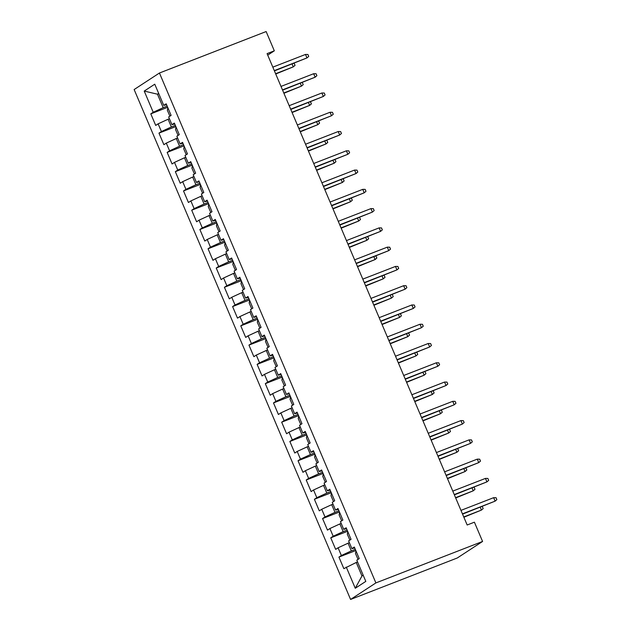<?xml version="1.0" encoding="UTF-8"?>
<svg xmlns="http://www.w3.org/2000/svg" width="631" height="631" viewBox="0 0 631 631"><rect width="100%" height="100%" fill="white"/><g stroke="black" fill="none" stroke-linecap="round" stroke-linejoin="round"><path stroke-width="0.95" d="M267.725 55.134L274.319 50.819L267.087 53.635L467.169 525L474.402 522.184L482.581 541.461L457.278 557.985L350.584 599.45L134.143 89.539L159.446 73.015L375.887 582.918L350.584 599.45M158.783 93.672L157.466 94.185L144.223 91.077L153.223 112.271L150.793 113.856L155.707 125.419L158.129 123.834L161.402 131.548L158.973 133.133L163.886 144.696L166.308 143.111L169.581 150.817L167.152 152.402L172.066 163.965L174.495 162.38L177.761 170.086L175.339 171.671L180.245 183.235L182.674 181.649L185.94 189.355L183.518 190.941L188.424 202.504L190.854 200.918L194.127 208.632L191.698 210.218L196.604 221.781L199.033 220.187L202.306 227.901L199.877 229.487L204.783 241.05L207.213 239.465L210.486 247.171L208.056 248.756L212.962 260.319L215.392 258.734L218.665 266.44L216.236 268.025L221.142 279.588L223.571 278.003L226.845 285.709L224.415 287.294L229.321 298.857L231.751 297.272L235.024 304.986L232.594 306.571L237.501 318.134L239.93 316.549L243.203 324.255L240.774 325.841L245.688 337.404L248.109 335.818L251.383 343.524L248.953 345.11L253.867 356.673L256.289 355.087L259.562 362.793L257.132 364.379L262.046 375.942L264.476 374.357L267.741 382.07L265.32 383.656L270.226 395.219L272.655 393.626L275.921 401.34L273.499 402.925L278.405 414.488L280.834 412.903L284.108 420.609L281.678 422.194L286.584 433.757L289.014 432.172L292.287 439.878L289.858 441.463L294.764 453.026L297.193 451.441L300.466 459.147L298.037 460.74L302.943 472.296L305.372 470.71L308.646 478.424L306.216 480.01L311.122 491.573L313.552 489.987L316.825 497.693L314.396 499.279L319.302 510.842L321.731 509.256L325.004 516.963L322.575 518.548L327.481 530.111L329.91 528.526L333.184 536.232L330.754 537.817L335.66 549.38L338.09 547.795L341.363 555.509L338.934 557.094L343.848 568.657L356.239 562.473L361.965 575.961L363.164 575.18M144.223 91.077L154.761 84.199L163.752 105.393L166.584 104.754M361.965 575.961L355.269 588.266L365.806 581.388L356.807 560.186L359.236 558.601L354.322 547.038L351.893 548.623L348.627 540.917L351.049 539.331L346.143 527.768L343.714 529.354L340.448 521.648L342.87 520.062L337.964 508.499L335.534 510.085L332.261 502.379L334.69 500.793L329.784 489.23L327.355 490.815L324.082 483.101L326.511 481.516L321.605 469.953L319.176 471.538L315.902 463.832L318.332 462.247L313.426 450.684L310.996 452.269L307.723 444.563L310.152 442.978L305.246 431.415L302.817 433L299.544 425.294L301.973 423.709L297.067 412.146L294.638 413.731L291.364 406.025L293.794 404.432L288.888 392.876L286.458 394.462L283.185 386.748L285.614 385.162L280.708 373.599L278.279 375.185L275.006 367.479L277.435 365.893L272.521 354.33L270.1 355.916L266.826 348.209L269.256 346.624L264.342 335.061L261.92 336.646L258.647 328.94L261.068 327.355L256.162 315.792L253.733 317.377L250.468 309.663L252.889 308.078L247.983 296.515L245.554 298.1L242.288 290.394L244.71 288.809L239.804 277.246L237.374 278.831L234.101 271.125L236.53 269.54L231.624 257.976L229.195 259.562L225.922 251.856L228.351 250.27L223.445 238.707L221.016 240.293L217.742 232.579L220.172 230.993L215.266 219.43L212.836 221.024L209.563 213.31L211.992 211.724L207.086 200.161L204.657 201.746L201.384 194.04L203.813 192.455L198.907 180.892L196.478 182.477L193.204 174.771L195.634 173.186L190.728 161.623L188.298 163.208L185.025 155.502L187.454 153.917L182.54 142.354L180.119 143.939L176.846 136.225L179.275 134.64L174.361 123.077L171.94 124.662L168.666 116.956L171.096 115.37L166.182 103.807L163.752 105.393M355.269 588.266L346.269 567.072M355.308 549.364L351.333 550.91L348.06 543.196L349.377 542.692M341.363 555.509L351.333 550.91M338.09 547.795L348.06 543.196M347.129 530.087L343.154 531.633L339.88 523.927L341.197 523.414M333.184 536.232L343.154 531.633M329.91 528.526L339.88 523.927M351.893 548.623L354.725 547.984M338.95 510.818L334.974 512.364L331.701 504.658L333.018 504.145M325.004 516.963L334.974 512.364M321.731 509.256L331.701 504.658M343.714 529.354L346.545 528.715M330.77 491.549L326.795 493.095L323.522 485.389L324.839 484.876M316.825 497.693L326.795 493.095M313.552 489.987L323.522 485.389M335.534 510.085L338.366 509.438M322.591 472.28L318.616 473.826L315.342 466.112L316.659 465.607M308.646 478.424L318.616 473.826M305.372 470.71L315.342 466.112M327.355 490.815L330.187 490.169M314.412 453.011L310.436 454.557L307.163 446.843L308.472 446.33M300.466 459.147L310.436 454.557M297.193 451.441L307.163 446.843M319.176 471.538L322.007 470.9M306.232 433.734L302.257 435.28L298.984 427.573L300.293 427.061M292.287 439.878L302.257 435.28M289.014 432.172L298.984 427.573M310.996 452.269L313.828 451.63M298.053 414.464L294.07 416.01L290.804 408.304L292.114 407.792M284.108 420.609L294.07 416.01M280.834 412.903L290.804 408.304M302.817 433L305.641 432.353M289.874 395.195L285.89 396.741L282.625 389.035L283.934 388.522M275.921 401.34L285.89 396.741M272.655 393.626L282.625 389.035M294.638 413.731L297.461 413.084M281.686 375.926L277.711 377.472L274.438 369.758L275.755 369.253M267.741 382.07L277.711 377.472M264.476 374.357L274.438 369.758M286.458 394.462L289.282 393.815M273.507 356.649L269.532 358.195L266.258 350.489L267.576 349.976M259.562 362.793L269.532 358.195M256.289 355.087L266.258 350.489M278.279 375.185L281.103 374.546M265.328 337.38L261.352 338.926L258.079 331.22L259.396 330.707M251.383 343.524L261.352 338.926M248.109 335.818L258.079 331.22M270.1 355.916L272.923 355.269M257.148 318.111L253.173 319.657L249.9 311.951L251.217 311.438M243.203 324.255L253.173 319.657M239.93 316.549L249.9 311.951M261.92 336.646L264.744 336M248.969 298.842L244.994 300.388L241.72 292.674L243.038 292.169M235.024 304.986L244.994 300.388M231.751 297.272L241.72 292.674M253.733 317.377L256.565 316.73M240.79 279.572L236.814 281.118L233.541 273.404L234.858 272.892M226.845 285.709L236.814 281.118M223.571 278.003L233.541 273.404M245.554 298.1L248.385 297.461M232.61 260.295L228.635 261.841L225.362 254.135L226.679 253.623M218.665 266.44L228.635 261.841M215.392 258.734L225.362 254.135M237.374 278.831L240.206 278.192M224.431 241.026L220.456 242.572L217.182 234.866L218.5 234.353M210.486 247.171L220.456 242.572M207.213 239.465L217.182 234.866M229.195 259.562L232.027 258.915M216.252 221.757L212.276 223.303L209.003 215.597L210.312 215.084M202.306 227.901L212.276 223.303M199.033 220.187L209.003 215.597M221.016 240.293L223.847 239.646M208.072 202.488L204.089 204.034L200.824 196.32L202.133 195.815M194.127 208.632L204.089 204.034M190.854 200.918L200.824 196.32M212.836 221.024L215.668 220.377M199.893 183.211L195.91 184.757L192.644 177.051L193.954 176.538M185.94 189.355L195.91 184.757M182.674 181.649L192.644 177.051M204.657 201.746L207.481 201.108M191.714 163.942L187.73 165.488L184.457 157.782L185.774 157.269M177.761 170.086L187.73 165.488M174.495 162.38L184.457 157.782M196.478 182.477L199.301 181.831M183.526 144.673L179.551 146.218L176.278 138.512L177.595 138M169.581 150.817L179.551 146.218M166.308 143.111L176.278 138.512M188.298 163.208L191.122 162.561M175.347 125.403L171.372 126.949L168.098 119.235L169.416 118.731M161.402 131.548L171.372 126.949M158.129 123.834L168.098 119.235M180.119 143.939L182.943 143.292M167.168 106.134L163.192 107.672L157.466 94.185L158.665 93.404M153.223 112.271L163.192 107.672M171.94 124.662L174.763 124.023M274.319 50.819L266.14 31.55L159.446 73.015M482.581 541.461L375.887 582.918M357.556 561.961L356.239 562.473M150.793 113.856L167.665 107.302M158.973 133.133L175.844 126.571M167.152 152.402L184.031 145.848M175.339 171.671L192.21 165.117M183.518 190.941L200.39 184.386M191.698 210.218L208.569 203.655M199.877 229.487L216.749 222.932M208.056 248.756L224.928 242.201M216.236 268.025L233.107 261.471M224.415 287.294L241.287 280.74M232.594 306.571L249.466 300.009M240.774 325.841L257.645 319.286M248.953 345.11L265.825 338.555M257.132 364.379L274.004 357.824M265.32 383.656L282.191 377.093M273.499 402.925L290.37 396.371M281.678 422.194L298.55 415.64M289.858 441.463L306.729 434.909M298.037 460.74L314.908 454.178M306.216 480.01L323.088 473.447M314.396 499.279L331.267 492.724M322.575 518.548L339.446 511.993M330.754 537.817L347.626 531.263M338.934 557.094L355.805 550.532M274.414 70.893L306.966 57.918L274.296 70.617M305.499 54.447L307.904 54.487L308.717 56.411L306.966 57.918L305.499 54.447L272.821 67.146M167.862 107.767L167.365 110.33L169.905 116.151M275.731 74.001L293.289 66.854L275.613 73.724M293.675 63.408L294.22 63.416L295.04 65.348L293.289 66.854L292.09 64.023M282.593 90.162L315.153 77.187L282.475 89.886M313.678 73.717L316.084 73.756L316.896 75.681L315.153 77.187L313.678 73.717L281 86.415M290.773 109.439L323.332 96.456L290.654 109.155M321.857 92.994L324.263 93.025L325.083 94.95L323.332 96.456L321.857 92.994L289.179 105.685M176.041 127.036L175.544 129.6L178.084 135.42M283.911 93.27L301.468 86.124L283.792 92.994M301.855 82.685L302.407 82.693L303.219 84.617L301.468 86.124L300.269 83.292M184.228 146.313L183.724 148.869L186.263 154.69M292.09 112.539L309.647 105.393L291.972 112.263M310.034 101.954L310.586 101.962L311.399 103.886L309.647 105.393L308.449 102.569M298.952 128.708L331.512 115.733L298.834 128.424M330.037 112.263L332.442 112.294L333.263 114.227L331.512 115.733L330.037 112.263L297.359 124.962M307.131 147.977L339.691 135.002L307.013 147.701M338.216 131.532L340.622 131.571L341.442 133.496L339.691 135.002L338.216 131.532L305.546 144.231M192.408 165.582L191.903 168.138L194.443 173.959M300.269 131.816L317.835 124.662L300.151 131.532M318.213 121.223L318.765 121.231L319.578 123.155L317.835 124.662L316.628 121.838M200.587 184.851L200.082 187.407L202.622 193.228M308.449 151.085L326.014 143.939L308.33 150.801M326.393 140.492L326.945 140.5L327.765 142.432L326.014 143.939L324.807 141.107M315.311 167.247L347.87 154.272L315.192 166.97M346.395 150.801L348.801 150.841L349.621 152.765L347.87 154.272L346.395 150.801L313.725 163.5M208.766 204.121L208.269 206.684L210.801 212.505M316.636 170.354L334.193 163.208L316.51 170.078M334.572 159.761L335.124 159.777L335.944 161.702L334.193 163.208L332.994 160.377M323.49 186.524L356.05 173.541L323.372 186.24M354.575 170.07L356.98 170.11L357.801 172.034L356.05 173.541L354.575 170.07L321.905 182.769M216.946 223.39L216.449 225.953L218.981 231.774M324.815 189.623L342.373 182.477L324.697 189.347M342.751 179.038L343.303 179.046L344.124 180.971L342.373 182.477L341.174 179.654M331.677 205.793L364.229 192.81L331.551 205.509M362.754 189.347L365.16 189.379L365.98 191.311L364.229 192.81L362.754 189.347L330.084 202.046M225.125 242.667L224.628 245.222L227.16 251.043M332.994 208.9L350.552 201.746L332.876 208.616M350.931 198.308L351.483 198.315L352.303 200.24L350.552 201.746L349.353 198.923M339.857 225.062L372.408 212.087L339.738 224.786M370.933 208.616L373.339 208.648L374.159 210.58L372.408 212.087L370.933 208.616L338.263 221.315M233.304 261.936L232.807 264.492L235.347 270.313M341.174 228.17L358.731 221.016L341.055 227.886M359.11 217.577L359.662 217.585L360.482 219.509L358.731 221.016L357.532 218.192M348.036 244.331L380.588 231.356L347.918 244.055M379.121 227.886L381.518 227.925L382.339 229.85L380.588 231.356L379.121 227.886L346.443 240.585M241.484 281.205L240.987 283.769L243.527 289.59M349.353 247.439L366.911 240.293L349.235 247.163M367.289 236.846L367.841 236.854L368.662 238.786L366.911 240.293L365.712 237.461M356.215 263.6L388.767 250.625L356.097 263.324M387.3 247.155L389.706 247.194L390.518 249.119L388.767 250.625L387.3 247.155L354.622 259.854M249.663 300.474L249.166 303.038L251.706 308.859M357.532 266.708L375.09 259.562L357.414 266.432M375.469 256.123L376.021 256.131L376.841 258.055L375.09 259.562L373.891 256.73M364.395 282.877L396.946 269.894L364.276 282.593M395.479 266.432L397.885 266.463L398.697 268.388L396.946 269.894L395.479 266.432L362.801 279.123M257.842 319.751L257.345 322.307L259.885 328.128M365.712 285.977L383.269 278.831L365.594 285.701M383.648 275.392L384.2 275.4L385.02 277.325L383.269 278.831L382.07 276.007M372.574 302.146L405.134 289.172L372.456 301.863M403.659 285.701L406.064 285.733L406.877 287.665L405.134 289.172L403.659 285.701L370.981 298.4M266.022 339.021L265.525 341.576L268.065 347.397M373.891 305.254L391.449 298.1L373.773 304.97M391.835 294.661L392.387 294.669L393.2 296.594L391.449 298.1L390.25 295.276M380.753 321.416L413.313 308.441L380.635 321.14M411.838 304.97L414.244 305.01L415.056 306.934L413.313 308.441L411.838 304.97L379.16 317.669M274.201 358.29L273.704 360.845L276.244 366.666M382.07 324.523L399.628 317.377L381.952 324.239M400.015 313.93L400.567 313.938L401.379 315.871L399.628 317.377L398.429 314.546M388.933 340.685L421.492 327.71L388.814 340.409M420.017 324.239L422.423 324.279L423.243 326.203L421.492 327.71L420.017 324.239L387.339 336.938M282.388 377.559L281.883 380.122L284.423 385.943M390.25 343.792L407.807 336.646L390.132 343.516M408.194 333.2L408.746 333.215L409.558 335.14L407.807 336.646L406.609 333.815M397.112 359.962L429.672 346.979L396.994 359.678M428.197 343.509L430.602 343.548L431.423 345.472L429.672 346.979L428.197 343.509L395.519 356.207M290.568 396.828L290.063 399.391L292.603 405.212M398.429 363.062L415.995 355.916L398.311 362.786M416.373 352.477L416.925 352.484L417.738 354.409L415.995 355.916L414.788 353.092M405.291 379.231L437.851 366.248L405.173 378.947M436.376 362.786L438.782 362.817L439.602 364.75L437.851 366.248L436.376 362.786L403.706 375.484M298.747 416.105L298.25 418.661L300.782 424.482M406.609 382.339L424.174 375.185L406.49 382.055M424.553 371.746L425.105 371.754L425.925 373.678L424.174 375.185L422.975 372.361M413.471 398.5L446.03 385.525L413.352 398.224M444.555 382.055L446.961 382.086L447.781 384.019L446.03 385.525L444.555 382.055L411.885 394.754M306.926 435.374L306.429 437.93L308.961 443.751M414.796 401.608L432.353 394.454L414.677 401.324M432.732 391.015L433.284 391.023L434.104 392.955L432.353 394.454L431.154 391.63M421.65 417.769L454.21 404.794L421.532 417.493M452.735 401.324L455.14 401.363L455.961 403.288L454.21 404.794L452.735 401.324L420.065 414.023M315.106 454.643L314.609 457.207L317.141 463.028M422.975 420.877L440.533 413.731L422.857 420.601M440.911 410.284L441.463 410.292L442.284 412.224L440.533 413.731L439.334 410.899M429.837 437.038L462.389 424.064L429.719 436.762M460.914 420.593L463.32 420.632L464.14 422.557L462.389 424.064L460.914 420.593L428.244 433.292M323.285 473.913L322.788 476.476L325.32 482.297M431.154 440.146L448.712 433L431.036 439.87M449.091 429.561L449.643 429.569L450.463 431.494L448.712 433L447.513 430.168M438.017 456.316L470.568 443.333L437.898 456.032M469.101 439.87L471.499 439.902L472.319 441.826L470.568 443.333L469.101 439.87L436.423 452.561M331.464 493.19L330.967 495.745L333.507 501.566M439.334 459.415L456.891 452.269L439.215 459.139M457.27 448.83L457.822 448.838L458.642 450.763L456.891 452.269L455.692 449.446M446.196 475.585L478.748 462.61L446.078 475.301M477.281 459.139L479.678 459.171L480.499 461.103L478.748 462.61L477.281 459.139L444.603 471.838M339.644 512.459L339.147 515.014L341.686 520.835M447.513 478.692L465.071 471.538L447.395 478.408M465.449 468.099L466.001 468.107L466.822 470.032L465.071 471.538L463.872 468.715M454.375 494.854L486.927 481.879L454.257 494.578M485.46 478.408L487.866 478.448L488.678 480.372L486.927 481.879L485.46 478.408L452.782 491.107M347.823 531.728L347.326 534.283L349.866 540.104M455.692 497.962L473.25 490.815L455.574 497.685M473.629 487.369L474.181 487.377L475.001 489.309L473.25 490.815L472.051 487.984M462.555 514.123L495.106 501.148L462.436 513.847M493.639 497.678L496.045 497.717L496.857 499.642L495.106 501.148L493.639 497.678L460.961 510.376M356.002 550.997L355.505 553.561L358.045 559.381M463.872 517.231L481.429 510.085L463.753 516.955M481.816 506.638L482.36 506.654L483.18 508.578L481.429 510.085L480.23 507.253"/></g></svg>
